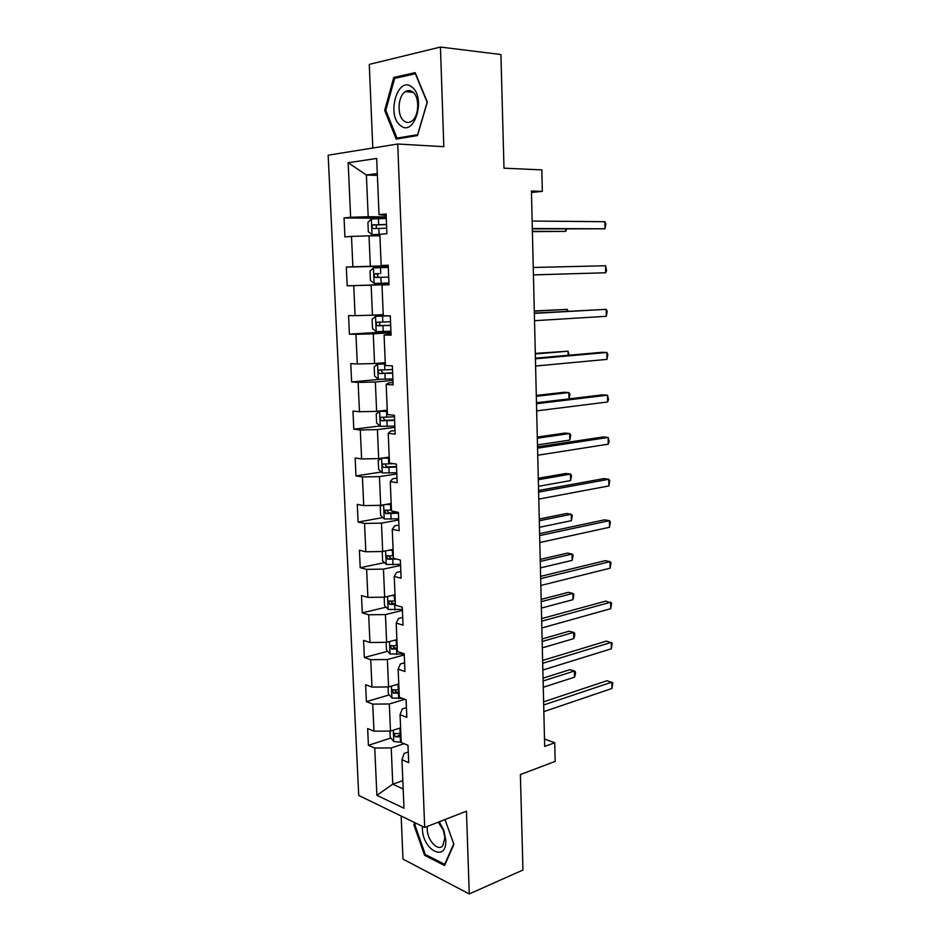 <?xml version="1.0" encoding="UTF-8"?>
<svg xmlns="http://www.w3.org/2000/svg" width="941" height="941" viewBox="0 0 941 941"><rect width="100%" height="100%" fill="white"/><g stroke="black" fill="none" stroke-linecap="round" stroke-linejoin="round"><path stroke-width="1.41" d="M401.148 816.023L402.983 859.121L469.265 893.95L522.949 870.025L520.373 774.572L555.178 761.41L554.755 742.743L544.498 739.038M328.162 155.183L358.733 795.451L424.697 827.445L397.714 144.02L328.162 155.183M397.714 144.02L443.823 146.678L440.435 47.05L369.26 64.4L372.801 148.019M440.435 47.05L500.918 54.531L503.988 168.18L541.84 169.886L542.334 191.364L531.43 191.035L544.674 746.425L554.755 742.743M408.265 752.024L404.136 753.412L401.948 759.752L408.7 762.657L407.982 745.296L401.219 742.484L400.054 714.713L406.83 717.348L406.112 699.775L399.325 697.257L398.137 669.157L404.948 671.509L404.218 653.736L397.396 651.501L396.208 623.083L403.03 625.142L402.289 607.157L395.455 605.216L394.244 576.468L401.101 578.221L400.348 560.036L393.479 558.389L392.256 529.301L399.149 530.759L398.384 512.351L391.491 511.01L390.256 481.58L397.173 482.721L396.408 464.101L389.48 463.078L388.221 433.295L395.173 434.119L394.397 415.275L387.445 414.569L386.175 384.434L393.138 384.928L392.362 365.849L385.375 365.484L384.093 334.984L391.091 335.149L390.292 315.835L383.293 315.8L381.987 284.935L389.021 284.758L388.21 265.209L381.176 265.527L379.858 234.274L386.916 233.744L386.104 213.96L379.035 214.63L376.671 158.464L348.158 162.722L366.378 175.014L368.19 216.724L386.222 216.924M401.948 759.752L403.983 808.248L376.894 795.333L374.741 748.036L368.413 745.307L390.88 738.05M348.158 162.722L350.628 217.3L344.041 217.924L344.924 236.897L351.499 236.403L352.875 266.774L346.312 267.068L347.182 285.805L353.734 285.641L355.098 315.658L348.558 315.623L349.417 334.161L355.945 334.314L357.298 363.979L350.781 363.626L351.628 381.952L358.133 382.411L359.462 411.735L352.969 411.088L353.804 429.19L360.297 429.966L361.615 458.949L355.145 457.996L355.969 475.899L362.426 476.969L363.732 505.623L357.286 504.376L358.098 522.067L364.543 523.431L365.826 551.767L359.403 550.226L360.215 567.729L366.625 569.376L367.896 597.382L361.497 595.559L362.297 612.862L368.684 614.791L369.942 642.491L363.567 640.398L364.355 657.5L370.73 659.7L371.977 687.095L365.614 684.73L366.402 701.645L372.742 704.115L373.977 731.192L367.649 728.569L368.413 745.307M400.054 714.713L402.278 708.938L406.43 707.667M400.607 727.863L390.48 731.086L389.303 703.986L404.83 699.304M373.977 731.192L390.48 731.086M372.742 704.115L389.303 703.986M398.137 669.157L400.407 663.958L404.583 662.793M398.761 683.989L388.562 686.942L387.374 659.535L404.265 654.936M371.977 687.095L388.562 686.942M370.73 659.7L387.374 659.535M396.208 623.083L398.502 618.46L402.713 617.414M396.902 639.621L386.633 642.303L385.434 614.579L402.43 610.45M369.942 642.491L386.633 642.303M368.684 614.791L385.434 614.579M394.244 576.468L396.584 572.434L400.831 571.505M395.008 594.759L384.669 597.159L383.457 569.117L400.572 565.459M367.896 597.382L384.669 597.159M366.625 569.376L383.457 569.117M392.256 529.301L394.644 525.878L398.913 525.078M393.103 549.391L382.693 551.497L381.47 523.137L398.702 519.961M365.826 551.767L382.693 551.497M364.543 523.431L381.47 523.137M390.256 481.58L392.679 478.781L396.984 478.11M391.174 503.506L380.693 505.317L379.446 476.628L396.808 473.946M363.732 505.623L380.693 505.317M362.426 476.969L379.446 476.628M388.221 433.295L390.691 431.143L395.02 430.59M389.221 457.091L378.67 458.596L377.412 429.59L394.891 427.414M361.615 458.949L378.67 458.596M360.297 429.966L377.412 429.59M386.175 384.434L388.68 382.928L393.044 382.517M387.257 410.147L376.623 411.346L375.353 381.999L392.95 380.34M359.462 411.735L376.623 411.346M358.133 382.411L375.353 381.999M384.093 334.984L391.044 333.867M385.257 362.661L374.553 363.544L373.259 333.843L390.997 332.726M357.298 363.979L374.553 363.544M355.945 334.314L373.259 333.843M381.987 284.935L389.009 284.653M383.234 314.623L372.46 315.176L371.154 285.135L389.009 284.547M355.098 315.658L372.46 315.176M353.734 285.641L371.154 285.135M381.176 265.527L388.221 265.562M388.233 265.868L370.331 266.244L369.013 235.838L379.929 235.826M352.875 266.774L370.331 266.244M351.499 236.403L369.013 235.838M379.035 214.63L386.163 215.524M377.388 175.426L366.378 175.014L377.306 173.544M350.628 217.3L368.19 216.724M469.265 893.95L466.454 811.201L424.697 827.445M531.465 192.458L542.334 191.364M402.83 780.654L392.773 784.194L403.171 788.958M404.112 743.684L391.209 747.942L392.773 784.194L376.894 795.333M374.741 748.036L391.209 747.942M344.041 217.924L386.28 218.336M347.182 285.805L389.009 284.453M346.312 267.068L388.257 266.185M349.417 334.161L390.938 331.55M351.628 381.952L379.858 379.329M353.804 429.19L379.941 425.991M355.969 475.899L381.399 472.029M358.098 522.067L382.916 517.574M360.215 567.729L384.469 562.624M362.297 612.862L386.045 607.192M364.355 657.5L387.645 651.29M366.402 701.645L389.256 694.893M399.043 692.011L396.761 692.094L395.173 690.859M398.372 735.627L400.901 734.803M384.669 110.403L396.22 139.08L417.498 135.563L427.332 102.063L415.169 72.645L393.785 77.456L384.669 110.403L385.869 110.497M414.758 822.622L413.852 824.822L424.603 855.298L444.587 865.508L453.915 844.348L444.999 819.54L453.715 843.854L444.681 864.344L425.32 854.475L414.899 824.939L415.675 823.069M397.278 77.809L393.785 77.456M425.897 854.769L424.603 855.298M415.146 824.328L413.852 824.822M532.335 228.898L604.981 228.792L532.324 228.522M604.875 221.7L605.886 223.958L604.981 228.792L604.875 221.7L532.147 221.053M386.28 218.418L371.436 218.924L367.919 222.405L368.319 231.815L372.118 234.674L379.87 234.356M372.118 234.674L379.87 234.497M532.406 231.651L565.647 231.38L565.6 229.004M386.528 224.417L372.848 224.958C371.648 226.64 371.883 227.851 373.542 228.592L386.692 228.192M376.318 228.463L376.282 224.981L386.539 224.581M532.394 231.321L565.647 231.38L566.658 229.016M400.572 125.576C414.499 137.704 426.544 96.735 411.629 86.831C397.373 75.574 386.245 115.814 400.572 125.576M404.148 121.095C406.512 122.824 408.959 122.895 411.476 121.295C419.204 116.825 419.968 96.57 412.523 91.818C410.205 90.195 407.841 90.136 405.418 91.642C397.608 96.076 396.796 116.166 404.148 121.095M394.644 78.397L415.357 73.751L427.143 102.251L417.616 134.681L397.008 138.104L385.798 110.32L394.644 78.397M400.725 138.327L397.008 138.104M422.403 826.327L422.391 828.598C422.591 850.441 447.01 862.956 445.763 839.984L443.811 830.268L439.235 821.787M427.296 826.433L427.202 829.162C427.273 840.431 438.106 852.005 442.846 845.641L444.893 837.761L443.423 830.433L438.294 822.152M605.545 265.75L606.592 270.643L605.651 272.772L533.429 274.866L605.651 272.772L605.545 265.75L533.253 267.479M534.347 313.388L606.204 309.354L606.31 316.294L534.523 320.705M534.347 313.106L606.204 309.354L607.204 311.295L606.31 316.294M388.304 267.42L373.542 267.867L370.025 271.126L370.436 280.43L374.212 283.429L388.939 283.006M566.517 273.913L533.429 274.925L566.494 273.913M379 277.372C377.188 276.56 376.953 275.372 378.282 273.819L374.894 273.902C373.753 275.537 374 276.736 375.635 277.477L388.704 277.089M387.739 315.823L375.53 316.317L372.118 319.293L372.518 328.491L376.282 331.632L390.927 331.256M375.624 316.247L390.292 315.847M567.235 311.259L567.2 309.389L534.288 310.93M390.539 321.704L376.906 322.281C375.835 323.88 376.106 325.045 377.694 325.786L390.691 325.41M390.68 325.268L381.246 325.586C379.305 324.916 378.976 323.751 380.258 322.093L376.906 322.281M568.246 311.2L567.2 309.389L534.3 311.189M535.429 358.803L606.863 352.487L606.969 359.368L535.605 366.037M535.417 358.168L601.875 352.322L606.863 352.487L607.851 354.286L606.969 359.368M536.499 403.724L607.51 395.185L607.615 401.983L536.676 410.876M536.476 402.748L602.546 394.855L607.51 395.185L608.533 399.537L607.615 401.983M537.558 448.151L608.157 437.447L608.251 444.176L537.734 455.232M537.534 446.846L603.205 436.942L608.157 437.447L609.168 441.623L608.251 444.176M385.304 363.732L377.67 364.061L374.189 366.908L374.577 376L378.329 379.27L392.891 378.952M377.67 364.061L385.316 363.991M568.117 355.286L568.035 351.193L535.3 353.404M392.503 369.519L378.905 370.095C377.906 371.66 378.176 372.812 379.741 373.553L392.656 373.177M392.644 372.883L383.258 373.236L381.493 371.13M569.152 355.204L568.035 351.193L535.311 353.969M387.292 410.958L379.705 411.335L376.224 413.981L376.623 422.968L380.352 426.367L394.844 426.108M379.705 411.335L387.304 411.358M568.976 398.866L568.858 392.573L564.188 392.256L536.299 395.443M394.455 416.781L380.893 417.357C379.941 418.886 380.223 420.015 381.764 420.768L394.597 420.392M394.585 419.968L385.257 420.356L383.493 418.416M569.117 398.843L569.917 394.173L568.858 392.573L536.323 396.314M381.517 458.196L378.247 460.514L378.635 469.406L382.352 472.923L396.761 472.723M385.281 457.655L389.245 457.632M382.105 458.114L389.268 458.173M537.487 444.893L569.799 440.07L569.67 433.542L565.023 433.072L537.299 437.059M393.362 463.654L382.846 464.089C381.952 465.572 382.258 466.689 383.752 467.442L396.526 467.077M396.502 466.501L387.233 466.924L385.481 465.136M569.799 440.07L570.728 435.001L569.67 433.542L537.323 438.212M538.605 492.108L608.792 479.275L608.886 485.932L538.781 499.106M538.57 490.473L603.863 478.604L608.792 479.275L609.744 480.628L608.886 485.932M382.587 504.988L380.246 506.529L380.623 515.315L384.328 518.962L398.655 518.809M389.045 503.87L391.185 503.788M385.516 504.482L391.221 504.458M538.475 486.309L570.599 480.569L570.469 474.099L565.847 473.476L538.276 478.251M391.456 510.069L384.787 510.281L385.728 513.598L398.431 513.221M398.396 512.516L389.174 512.986L387.445 511.316M570.599 480.569L571.528 475.428L570.469 474.099L538.311 479.698M539.64 535.594L609.415 520.667L609.521 527.266L539.805 542.522M539.605 533.641L604.522 519.844L609.415 520.667L610.368 521.89L609.521 527.266M383.269 551.379L382.222 552.014L382.599 560.707L386.28 564.482L400.537 564.377M388.609 550.297L393.138 550.226M539.452 527.313L571.399 520.667L571.269 514.268L566.67 513.492L539.252 519.032M393.373 555.766L386.716 555.955L387.68 559.225L396.42 559.095M393.609 558.425L391.103 558.519L389.409 556.966M571.399 520.667L572.316 515.456L571.269 514.268L539.287 520.761M540.675 578.621L610.039 561.648L610.133 568.176L540.84 585.467M540.616 576.362L605.157 560.671L610.039 561.648L610.991 562.73L610.133 568.176M384.175 597.17L384.54 605.604L388.21 609.486L402.383 609.439M391.456 595.582L395.044 595.488M540.416 567.894L572.187 560.365L572.057 554.037L567.482 553.108L540.216 559.413M395.279 600.958L388.609 601.123L389.609 604.345L395.42 604.416M395.373 603.452L393.009 603.534L391.338 602.099M572.187 560.365L573.104 555.096L572.057 554.037L540.263 561.424M541.687 621.189L610.65 602.216L610.756 608.686L541.851 627.965M541.628 618.625L605.804 601.087L611.591 603.169L610.756 608.686M386.139 642.315L386.469 649.996L390.127 653.995L404.218 654.007M394.126 640.351L396.926 640.233M541.369 608.086L572.975 599.688L572.846 593.406L568.282 592.348L541.169 599.382M397.149 645.644L390.503 645.773L391.515 648.961L397.29 649.067M397.255 647.973L394.891 648.067L393.267 646.726M572.975 599.688L573.881 594.359L572.846 593.406L541.216 601.664M542.686 663.311L611.262 642.385L611.356 648.784L542.851 670.016M542.616 660.441L606.427 641.103L612.203 643.197L611.356 648.784M388.068 686.954L388.374 693.905L392.021 698.022L402.266 698.351M396.643 684.601L398.784 684.483M542.322 647.867L573.739 638.621L573.622 632.411L569.07 631.211L542.11 638.963M399.008 689.847L392.362 689.929L393.409 693.094L399.149 693.223M573.739 638.621L574.692 635.704L574.645 633.222L573.622 632.411L542.169 641.515M543.686 704.985L611.862 682.143L611.968 688.483L543.839 711.619M543.604 701.821L607.051 680.719L612.791 682.825L611.968 688.483M389.986 731.098L390.256 737.321L393.891 741.555L401.207 742.178M399.055 728.358L400.619 728.252M543.263 687.259L574.504 677.191L574.386 671.027L569.858 669.686L543.039 678.155M400.842 733.545L394.208 733.604L395.267 736.721L400.984 736.885M400.925 735.556L395.267 736.721M574.504 677.191L575.457 674.179L575.398 671.721L574.386 671.027L543.11 680.966M371.354 219.018L372.013 234.603M378.835 228.381L379.094 234.38M378.423 218.594L378.682 224.593M376.976 224.828L373.377 224.805M373.448 267.95L374.118 283.359M380.905 277.313L381.152 283.229M380.493 267.632L380.74 273.572M379.047 273.643L375.471 273.737M375.53 316.317L376.188 331.55M382.94 325.68L383.187 331.526M382.54 316.105L382.787 321.975M381.246 325.586L377.694 325.786M377.588 364.132L378.235 379.188M384.951 373.483L385.198 379.258M384.551 364.026L384.798 369.825M383.258 373.236L379.741 373.553M379.611 411.393L380.258 426.285M386.939 420.733L387.186 426.449M386.551 411.382L386.786 417.122M385.257 420.356L381.764 420.768M381.623 458.185L382.258 472.841M388.904 467.454L389.151 473.1M388.515 458.208L388.762 463.878M387.233 466.924L383.752 467.442M383.622 504.811L384.234 518.867M390.856 513.645L391.091 519.232M390.468 504.505L390.703 510.104M389.174 512.986L385.728 513.598M385.61 550.908L386.186 564.388M392.773 559.307L393.009 564.835M392.397 550.273L392.632 555.813M391.103 558.519L387.68 559.225M387.563 596.488L388.127 609.392M394.679 604.463L394.914 609.933M394.303 595.535L394.538 601.005M393.009 603.534L389.609 604.345M389.503 641.55L390.033 653.901M396.561 649.114L396.784 654.524M396.185 640.28L396.42 645.702M394.891 648.067L391.515 648.961M391.421 686.118L391.926 697.916M398.419 693.282L398.643 698.622M398.055 684.542L398.278 689.894M396.761 692.094L393.409 693.094M393.314 730.192L393.797 741.449M400.266 736.944L400.478 742.237M399.901 728.31L400.125 733.604M376.271 224.981L372.848 224.958M413.181 92.347L405.418 91.642M439.565 823.516L438.976 821.893M378.282 273.819L374.894 273.902M381.093 369.907L378.905 370.095M382.446 417.181L380.893 417.357M384.116 463.901L382.846 464.089M385.892 510.093L384.787 510.281M387.704 555.755L386.716 555.955M389.527 600.899L388.609 601.123M391.35 645.55L390.503 645.773M393.162 689.694L392.362 689.929M394.961 733.368L394.208 733.604"/></g></svg>
